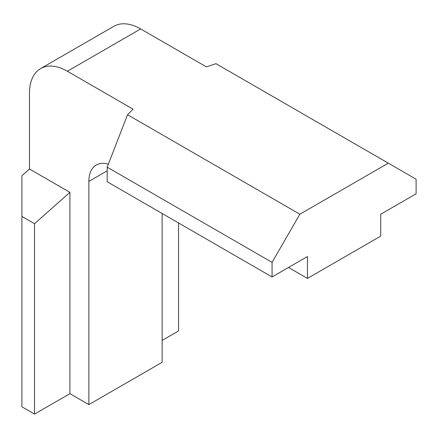 <?xml version="1.0" encoding="UTF-8"?>
<svg xmlns="http://www.w3.org/2000/svg" width="438" height="438" viewBox="0 0 438 438"><rect width="100%" height="100%" fill="white"/><g stroke="black" fill="none" stroke-linecap="round" stroke-linejoin="round"><path stroke-width="0.66" d="M21.9 216.421L21.9 406.803L34.536 414.102L69.91 393.674L69.91 192.342L34.536 223.714L21.9 216.421L21.9 175.72L29.483 169.002L29.483 93.135A53.606 30.95 -120 0 1 40.581 68.596L113.864 26.291A53.606 30.95 -120 0 1 140.664 28.941L206.364 66.877L215.978 63.669L388.303 163.16L299.86 214.226L127.535 114.734L133.086 109.182L67.386 71.252A53.606 30.95 -120 0 0 40.581 68.596M69.91 192.342L29.483 169.002M34.536 414.102L34.536 223.714M162.142 340.425L178.567 330.942L178.567 222.98M69.91 393.674L88.865 404.619L162.142 362.308L162.142 213.498M88.865 404.619L88.865 181.403A35.735 20.63 60 0 1 96.267 165.044A35.735 20.63 60 0 1 108.328 164.239M299.86 214.226L272.064 262.367L272.064 276.958L307.443 256.531L307.443 278.415L288.489 267.476M307.443 278.415L380.721 236.109L380.721 214.226L416.1 193.799L416.1 179.213L388.303 163.16M272.064 276.958L107.19 181.765L107.19 167.179L127.535 114.734M272.064 262.367L107.19 167.179M140.664 28.941L67.386 71.252M88.865 181.403L107.19 170.82"/></g></svg>
